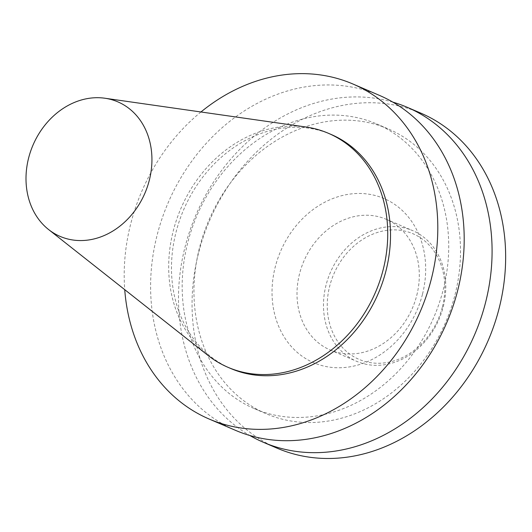 <?xml version="1.0" encoding="UTF-8"?>
<svg xmlns="http://www.w3.org/2000/svg" width="532" height="532" viewBox="0 0 532 532"><rect width="100%" height="100%" fill="white"/><g stroke="black" fill="none" stroke-linecap="round" stroke-linejoin="round"><path stroke-width="0.4" stroke-dasharray="2.66 2" d="M442.424 306.811A68.355 56.871 -66.8 0 0 372.287 234.359A68.355 56.871 -66.8 0 0 343.399 348.513A68.355 56.871 -66.8 0 0 442.424 306.811M443.282 306.625A71.089 59.145 -66.8 0 0 412.666 230.629A71.089 59.145 -66.8 0 0 330.286 272.65A71.089 59.145 -66.8 0 0 356.613 361.301A71.089 59.145 -66.8 0 0 443.282 306.625M416.795 295.26A71.089 59.145 -66.8 0 0 386.179 219.264A71.089 59.145 -66.8 0 0 303.799 261.285A71.089 59.145 -66.8 0 0 330.126 349.936A71.089 59.145 -66.8 0 0 416.795 295.26M422.534 294.01A89.323 74.314 -66.8 0 0 330.891 199.334A89.323 74.314 -66.8 0 0 293.145 348.5A89.323 74.314 -66.8 0 0 422.534 294.01M420.719 113.09A182.29 151.653 -66.8 0 0 209.482 220.827A182.29 151.653 -66.8 0 0 276.992 448.137M392.842 102.131A182.29 151.653 -66.8 0 0 195.916 215.008A182.29 151.653 -66.8 0 0 249.84 435.495M455.046 294.575A154.945 128.904 -66.8 0 0 388.32 128.944A154.945 128.904 -66.8 0 0 208.77 220.521A154.945 128.904 -66.8 0 0 266.153 413.736A154.945 128.904 -66.8 0 0 455.046 294.575M443.262 289.521A154.945 128.904 -66.8 0 0 376.53 123.89A154.945 128.904 -66.8 0 0 196.986 215.467A154.945 128.904 -66.8 0 0 254.369 408.676A154.945 128.904 -66.8 0 0 443.262 289.521M379.263 95.308A182.29 151.653 -66.8 0 0 168.026 203.044A182.29 151.653 -66.8 0 0 235.536 430.355M200.956 111.979A182.29 151.653 -66.8 0 0 124.734 289.661M331.197 134.49A127.328 105.928 -66.8 0 0 183.653 209.748A127.328 105.928 -66.8 0 0 230.808 368.523M305.907 126.995A127.328 105.928 -66.8 0 0 180.86 208.551A127.328 105.928 -66.8 0 0 207.946 355.363M330.126 349.936L356.613 361.301M386.179 219.264L412.666 230.629M254.369 408.676L266.153 413.736M376.53 123.89L388.32 128.944"/><path stroke-width="0.8" d="M149.352 180.109A73.203 60.901 -66.8 0 0 104.89 98.234A73.203 60.901 -66.8 0 0 32.997 145.123A73.203 60.901 -66.8 0 0 48.572 229.525A73.203 60.901 -66.8 0 0 149.352 180.109M249.84 435.495A182.29 151.653 -66.8 0 0 263.42 442.318L276.992 448.137A182.29 151.653 -66.8 0 0 499.222 307.948A182.29 151.653 -66.8 0 0 420.719 113.09L407.146 107.271A182.29 151.653 -66.8 0 0 392.842 102.131M263.42 442.318A182.29 151.653 -66.8 0 0 485.656 302.129A182.29 151.653 -66.8 0 0 407.146 107.271M124.734 289.661A182.29 151.653 -66.8 0 0 209.143 419.03L235.536 430.355A182.29 151.653 -66.8 0 0 457.766 290.166A182.29 151.653 -66.8 0 0 379.263 95.308L352.862 83.983A182.29 151.653 -66.8 0 0 200.956 111.979M209.143 419.03A182.29 151.653 -66.8 0 0 431.372 278.841A182.29 151.653 -66.8 0 0 352.862 83.983M48.572 229.525L207.946 355.363A127.328 105.928 -66.8 0 0 228.015 367.326L230.808 368.523A127.328 105.928 -66.8 0 0 386.033 270.602A127.328 105.928 -66.8 0 0 331.197 134.49L328.41 133.293A127.328 105.928 -66.8 0 0 305.907 126.995L104.89 98.234M228.015 367.326A127.328 105.928 -66.8 0 0 383.246 269.405A127.328 105.928 -66.8 0 0 328.41 133.293"/></g></svg>
